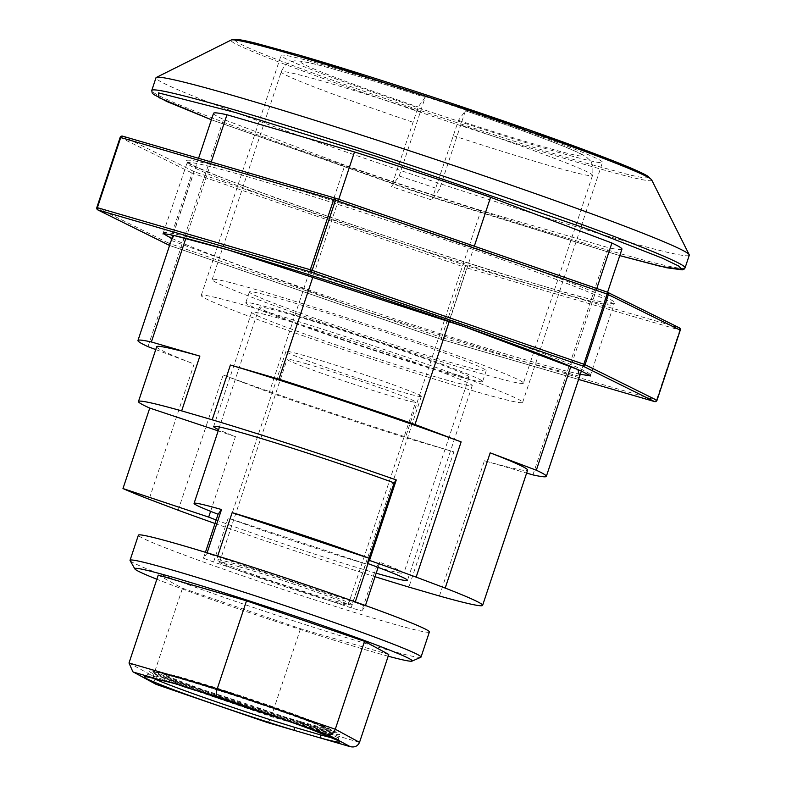 <?xml version="1.0" encoding="UTF-8"?>
<svg xmlns="http://www.w3.org/2000/svg" width="786" height="786" viewBox="0 0 786 786"><rect width="100%" height="100%" fill="white"/><g stroke="black" fill="none" stroke-linecap="round" stroke-linejoin="round"><path stroke-width="0.59" stroke-dasharray="3.93 2.95" d="M251.166 307.169A169.373 6.504 18.4 0 1 426.248 364.006A169.373 6.504 18.4 0 1 522.661 402.393A169.373 6.504 18.4 0 1 359.89 355.095A169.373 6.504 18.4 0 1 201.226 295.467A169.373 6.504 18.4 0 1 251.166 307.169M331.024 67.124A169.373 6.504 -161.6 0 0 281.083 55.413A169.373 6.504 -161.6 0 0 439.747 115.051A169.373 6.504 -161.6 0 0 602.508 162.338A169.373 6.504 -161.6 0 0 506.096 123.952A169.373 6.504 -161.6 0 0 331.024 67.124M437.969 377.585A116.249 4.461 -161.6 0 0 472.248 385.621A116.249 4.461 -161.6 0 0 363.348 344.69A116.249 4.461 -161.6 0 0 251.638 312.239A116.249 4.461 -161.6 0 0 317.809 338.579A116.249 4.461 -161.6 0 0 437.969 377.585M648.814 177.695L643.901 177.911L630.401 175.15L584.479 162.663C516.107 143.249 356.245 89.987 291.793 65.14C254.772 51.228 235.78 42.817 234.837 39.919C238.797 38.661 260.225 43.721 299.112 55.099M376.199 573.2A116.249 4.461 18.4 0 1 373.183 572.336A116.249 4.461 18.4 0 1 216.179 519.978M210.599 511.332L235.446 436.633A116.249 4.461 18.4 0 1 218.606 429.628M218.184 430.875L235.446 436.633M375.03 576.708A195.449 7.506 18.4 0 1 215.01 523.486M689.283 255.195A281.024 10.788 18.4 0 1 606.428 235.771A281.024 10.788 18.4 0 1 315.943 141.48A281.024 10.788 18.4 0 1 155.982 77.785M156.689 346.744A195.449 7.506 -161.6 0 0 194.113 364.036L149.124 499.267M178.176 510.222L223.155 374.981A195.449 7.506 -161.6 0 0 453.876 451.852L408.897 587.093M439.433 595.994L484.422 460.753A195.449 7.506 -161.6 0 0 527.603 470.126M155.746 349.574L194.113 364.036M223.155 374.981L269.293 392.371L344.877 165.168L223.558 119.443L147.974 346.646M338.737 199.339L313.211 276.073M185.86 238.296L211.247 161.995M596.77 288.501L570.832 366.492M449.287 321.415L474.312 246.185M532.918 474.901L608.502 247.698L480.963 210.51L405.38 437.714L453.876 451.852M484.422 460.753L526.63 473.064M269.293 392.371A215.197 8.263 -161.6 0 0 405.38 437.714M213.537 113.302A215.197 8.263 -161.6 0 0 223.558 119.443M621.923 249.162A215.197 8.263 18.4 0 1 608.502 247.698M480.963 210.51A215.197 8.263 18.4 0 1 344.877 165.168M523.397 383.195A164.028 6.298 18.4 0 1 364.851 337.007A164.028 6.298 18.4 0 1 212.151 279.57A164.028 6.298 18.4 0 1 369.784 325.375A164.028 6.298 18.4 0 1 523.427 383.126A164.028 6.298 18.4 0 1 523.397 383.195M431.75 199.998L458.444 120.366L465.41 110.797L439.462 189.406L431.75 199.998A164.028 6.298 18.4 0 1 391.497 186.587L399.209 175.995A164.028 6.298 18.4 0 1 439.462 189.406M399.209 175.995L425.157 97.385L418.181 106.955L391.497 186.587M486.19 370.796A124.807 4.795 18.4 0 1 365.559 335.651A124.807 4.795 18.4 0 1 249.368 291.95A124.807 4.795 18.4 0 1 369.302 326.799A124.807 4.795 18.4 0 1 486.21 370.737A124.807 4.795 18.4 0 1 486.19 370.796M482.584 381.613A124.807 4.795 18.4 0 1 361.953 346.469A124.807 4.795 18.4 0 1 245.772 302.777A124.807 4.795 18.4 0 1 365.706 337.616A124.807 4.795 18.4 0 1 482.614 381.564A124.807 4.795 18.4 0 1 482.584 381.613M469.055 377.103A110.541 4.244 18.4 0 1 362.208 345.978A110.541 4.244 18.4 0 1 259.301 307.277A110.541 4.244 18.4 0 1 365.529 338.137A110.541 4.244 18.4 0 1 469.085 377.054A110.541 4.244 18.4 0 1 469.055 377.103M378.135 567.374L379.835 562.275A110.541 4.244 18.4 0 1 403.847 573.151A110.541 4.244 18.4 0 1 403.827 573.2A110.541 4.244 18.4 0 1 379.363 567.836M378.105 567.482A110.541 4.244 18.4 0 1 376.396 567.001L361.776 610.948L365.215 606.232A110.541 4.244 -161.6 0 0 355.095 602.42L217.535 556.586A110.541 4.244 -161.6 0 0 206.905 553.482L203.466 558.207A110.541 4.244 -161.6 0 0 213.576 562.019L351.145 607.853A110.541 4.244 -161.6 0 0 361.776 610.948M351.145 607.853L365.765 563.896A110.541 4.244 18.4 0 1 228.195 518.062L213.576 562.019M203.466 558.207L205.431 552.293M207.131 552.804L206.905 553.482M217.535 556.586L217.702 556.066M369.076 558.227A110.541 4.244 18.4 0 1 369.715 558.463L368.005 563.601M355.282 601.87L355.095 602.42M365.215 606.232L365.451 605.525M365.765 563.896L228.195 518.062M379.835 562.275L376.396 567.001M369.076 558.247L369.715 558.463M351.99 604.758A71.32 2.741 18.4 0 1 283.058 584.676A71.32 2.741 18.4 0 1 216.671 559.711A71.32 2.741 18.4 0 1 285.2 579.616A71.32 2.741 18.4 0 1 352.01 604.729A71.32 2.741 18.4 0 1 351.99 604.758M421.276 396.488A71.32 2.741 -161.6 0 0 421.286 396.458A71.32 2.741 -161.6 0 0 354.486 371.346A71.32 2.741 -161.6 0 0 285.947 351.44A71.32 2.741 -161.6 0 0 352.344 376.406A71.32 2.741 -161.6 0 0 421.276 396.488M239.573 566.863A67.753 2.604 -161.6 0 0 219.599 562.187A67.753 2.604 -161.6 0 0 283.068 586.042A67.753 2.604 -161.6 0 0 348.178 604.955A67.753 2.604 -161.6 0 0 309.605 589.598A67.753 2.604 -161.6 0 0 239.573 566.863M429.382 631.964A153.329 5.885 18.4 0 1 282.027 589.156A153.329 5.885 18.4 0 1 138.395 535.168M307.061 364.006A67.753 2.604 -161.6 0 0 287.087 359.32A67.753 2.604 -161.6 0 0 350.546 383.175A67.753 2.604 -161.6 0 0 415.656 402.098A67.753 2.604 -161.6 0 0 377.093 386.741A67.753 2.604 -161.6 0 0 307.061 364.006M420.805 657.283A153.329 5.885 18.4 0 1 273.675 614.279A153.329 5.885 18.4 0 1 130.093 560.575M388.186 656.192A146.196 5.61 18.4 0 1 156.866 579.243M158.241 575.097L182.49 588.242L300.507 628.721L388.765 654.453M267.063 722.422C268.38 722.57 269.785 720.644 271.268 716.626L300.507 628.721M155.785 684.184L153.25 676.147L182.49 588.242M321.228 738.231L296.243 730.941M162.604 680.597A2.849 2.338 105.2 0 0 165.296 678.593L191.263 686.158A2.849 1.572 -73.1 0 1 189.053 688.33M283.294 719.357A100.608 3.861 -161.6 0 0 310.067 727.482A100.608 3.861 -161.6 0 0 339.729 734.438A100.608 3.861 -161.6 0 0 245.487 699.019A100.608 3.861 -161.6 0 0 148.8 670.93A100.608 3.861 -161.6 0 0 203.024 692.653M208.948 694.519A95.794 3.675 18.4 0 1 153.368 672.443A95.794 3.675 18.4 0 1 245.429 699.196A95.794 3.675 18.4 0 1 335.16 732.916A95.794 3.675 18.4 0 1 306.913 726.293A95.794 3.675 18.4 0 1 277.429 717.304M307.139 725.625A95.794 3.675 -161.6 0 0 335.386 732.247A95.794 3.675 -161.6 0 0 245.654 698.518A95.794 3.675 -161.6 0 0 153.594 671.765A95.794 3.675 -161.6 0 0 208.123 693.478A95.794 3.675 -161.6 0 0 307.139 725.625M303.828 724.378A90.734 3.488 18.4 0 1 210.049 693.93A90.734 3.488 18.4 0 1 158.399 673.366A90.734 3.488 18.4 0 1 245.586 698.705A90.734 3.488 18.4 0 1 330.582 730.646A90.734 3.488 18.4 0 1 303.828 724.378M304.054 723.7A90.734 3.488 -161.6 0 0 330.808 729.968A90.734 3.488 -161.6 0 0 245.812 698.027A90.734 3.488 -161.6 0 0 158.625 672.688A90.734 3.488 -161.6 0 0 210.265 693.252A90.734 3.488 -161.6 0 0 304.054 723.7M300.34 722.295A85.045 3.262 18.4 0 1 212.426 693.763A85.045 3.262 18.4 0 1 164.019 674.486A85.045 3.262 18.4 0 1 245.743 698.233A85.045 3.262 18.4 0 1 325.414 728.18A85.045 3.262 18.4 0 1 300.34 722.295M300.566 721.617A85.045 3.262 -161.6 0 0 325.64 727.502A85.045 3.262 -161.6 0 0 245.969 697.555A85.045 3.262 -161.6 0 0 164.235 673.808A85.045 3.262 -161.6 0 0 212.652 693.085A85.045 3.262 -161.6 0 0 300.566 721.617M96.884 207.543L168.754 243.198A1.945 1.877 -63.6 0 0 169.442 245.379M169.579 245.448L441.663 339.513L578.584 379.432L441.594 339.493L169.57 245.468A1.945 1.877 -63.6 0 0 169.923 245.615A1.945 0.56 109.1 0 1 169.904 245.615A1.945 0.56 109.1 0 1 169.982 243.66L441.653 337.538A1.945 0.56 -70.9 0 0 441.575 339.483A1.945 0.56 -70.9 0 0 441.594 339.493A1.945 1.356 106.3 0 0 441.663 339.513A1.945 1.356 106.3 0 0 443.481 338.127L656.428 400.212A1.945 1.356 -73.7 0 1 654.728 401.626M679.35 327.841A1.945 1.877 -63.6 0 0 679.104 327.733A1.945 1.356 -73.7 0 1 679.762 330.061L464.988 267.387L441.653 337.538L443.481 338.127L466.815 267.977A1.945 1.356 106.3 0 0 466.157 265.648A1.945 0.56 -70.9 0 0 464.988 267.387L192.089 173.048L168.754 243.198L169.982 243.66L193.317 173.51A1.945 0.56 109.1 0 1 194.486 171.78A1.945 1.877 -63.6 0 0 192.089 173.048L120.209 137.432A1.945 1.877 116.4 0 1 120.219 137.393M122.419 136.106A1.945 1.877 116.4 0 1 122.616 136.155L194.486 171.78L466.157 265.648L679.104 327.733L607.224 292.117A1.945 1.877 116.4 0 1 607.264 292.127M651.682 179.915A221.74 8.508 18.4 0 1 586.356 164.952A221.74 8.508 18.4 0 1 353.464 89.25A221.74 8.508 18.4 0 1 231.182 40.037M685.068 267.869A281.024 10.788 18.4 0 1 415.008 189.406A281.024 10.788 18.4 0 1 151.767 90.459M619.771 255.617L439.669 199.762L211.385 119.767L414.419 191.411L619.771 255.617M453.158 135.644A164.028 6.298 -161.6 0 0 592.487 175.494A164.028 6.298 -161.6 0 0 592.526 175.425A164.028 6.298 -161.6 0 0 460.871 125.053M420.618 111.641A164.028 6.298 -161.6 0 0 281.241 71.87A164.028 6.298 -161.6 0 0 412.905 122.233M458.444 120.366C501.586 134.652 580.382 158.811 582.623 155.795C584.784 152.759 508.454 125.229 465.41 110.797C510.586 126.153 544.59 138.503 567.433 147.827C585.501 155.392 586.759 157.377 587.604 158.114C587.447 159.165 594.511 160.049 592.526 175.425L523.427 383.126M212.151 279.57L281.241 71.87C284.846 62.978 292.284 61.239 293.375 61.269C294.308 60.267 299.947 60.836 310.283 62.959C333.49 68.51 371.788 79.985 425.167 97.376C382.006 83.1 303.209 58.95 300.969 61.956C298.808 64.992 375.148 92.532 418.181 106.955M359.526 742.357L271.268 716.626L153.25 676.147L129.002 663.001M191.263 686.158A100.608 3.861 18.4 0 1 289.189 718.551A100.608 3.861 18.4 0 1 338.383 738.496A100.608 3.861 18.4 0 1 332.566 737.916M152.455 678.004A100.608 3.861 18.4 0 1 147.444 674.978A100.608 3.861 18.4 0 1 165.296 678.593M171.24 240.447L359.85 309.468L524.498 361.648L579.626 376.298M580.323 374.215A224.649 8.626 18.4 0 1 525.038 359.674A224.649 8.626 18.4 0 1 523.83 359.32A224.649 8.626 18.4 0 1 171.938 238.364M164.205 233.904A224.649 8.626 18.4 0 1 163.743 233.029A224.649 8.626 18.4 0 1 379.609 295.752A224.649 8.626 18.4 0 1 590.07 374.853A224.649 8.626 18.4 0 1 589.176 375.276M547.174 289.169A224.649 8.626 -161.6 0 0 613.404 304.703A224.649 8.626 -161.6 0 0 402.963 225.611A224.649 8.626 -161.6 0 0 187.088 162.879A224.649 8.626 -161.6 0 0 314.96 213.802A224.649 8.626 -161.6 0 0 547.174 289.169M680.263 330.189L679.762 330.061L656.428 400.212L656.929 400.339M549.06 287.804C523.957 280.661 482.918 267.849 425.943 249.378C369.744 231.055 294.75 205.303 245.065 186.518C137.491 145.793 201.128 160.55 252.66 176.084C277.763 183.236 318.802 196.048 375.777 214.509C431.976 232.843 506.96 258.584 556.655 277.37C664.219 318.094 600.583 303.337 549.06 287.804M522.661 402.393L602.508 162.338M201.226 295.467L281.083 55.413M251.638 312.239L213.625 426.513M472.248 385.621L407.462 580.363M198.563 158.3L172.959 235.289M607.578 292.264L581.345 371.139M249.368 291.95L245.772 302.777M486.21 370.737L482.614 381.564M259.301 307.277L219.471 427.004M469.085 377.054L403.847 573.151M285.947 351.44L216.671 559.711M421.286 396.458L352.01 604.729M348.178 604.955L415.656 402.098M219.599 562.187L287.087 359.32M338.913 741.07L338.383 738.496L339.729 734.438M145.479 676.717L147.444 674.978L148.8 670.93M153.594 671.765L153.368 672.443M335.386 732.247L335.16 732.916M158.625 672.688L158.399 673.366M330.808 729.968L330.582 730.646M164.235 673.808L164.019 674.486M325.64 727.502L325.414 728.18M590.178 376.072L614.22 303.789C610.948 304.654 589.195 299.309 548.992 287.784C427.279 253.102 182.961 167.045 186.97 161.661L187.088 162.879L162.928 233.943"/><path stroke-width="1.18" d="M299.112 55.099L527.73 129.385L614.102 161.209L639.794 172.055L648.814 177.695M216.179 519.978A116.249 4.461 18.4 0 1 208.673 517.1L210.599 511.332M218.606 429.628A116.249 4.461 18.4 0 1 213.625 426.513A116.249 4.461 18.4 0 1 277.537 443.53A116.249 4.461 18.4 0 1 394.14 482.899L367.367 563.365A116.249 4.461 18.4 0 1 407.462 580.363A116.249 4.461 18.4 0 1 376.199 573.2M208.673 517.1L122.98 488.548L149.753 408.081L218.184 430.875M394.14 482.899L396.282 479.951L369.508 560.428L367.367 563.365M396.282 479.951A195.449 7.506 -161.6 0 0 212.191 419.793L181.654 410.882A195.449 7.506 -161.6 0 0 138.474 401.508A195.449 7.506 -161.6 0 0 149.753 408.081M482.614 605.367L527.603 470.126A195.449 7.506 -161.6 0 0 490.189 452.834L445.2 588.075A195.449 7.506 18.4 0 1 482.614 605.367A195.449 7.506 18.4 0 1 439.433 595.994L408.897 587.093A195.449 7.506 18.4 0 1 375.03 576.708M215.01 523.486A195.449 7.506 18.4 0 1 178.176 510.222L149.124 499.267A195.449 7.506 18.4 0 1 122.98 488.548M445.2 588.075L416.148 577.13L461.136 441.889A195.449 7.506 -161.6 0 0 230.416 365.018L212.191 419.793M369.508 560.428A195.449 7.506 18.4 0 1 416.148 577.13M151.767 90.459L155.982 77.785A281.024 10.788 18.4 0 1 156.306 77.46A281.024 10.788 18.4 0 1 238.836 97.209A281.024 10.788 18.4 0 1 524.606 189.848A281.024 10.788 18.4 0 1 689.214 254.733A281.024 10.788 18.4 0 1 689.283 255.195L685.068 267.869L684.311 269.009L682.219 269.863L666.793 267.771L619.771 255.617L660.8 266.415L682.13 269.49L678.534 265.943L662.136 258.083L589.716 229.777L376.18 156.296L235.358 112.486L158.408 92.866L159.018 97.68L211.385 119.767L166.937 101.551L153.565 94.399L152.179 92.974L151.767 90.459A281.024 10.788 18.4 0 1 234.621 109.893A281.024 10.788 18.4 0 1 525.097 204.183A281.024 10.788 18.4 0 1 685.068 267.869M181.654 410.882L199.88 356.107A195.449 7.506 -161.6 0 0 156.689 346.744L138.474 401.508M199.88 356.107L151.374 341.969A215.197 8.263 -161.6 0 0 137.953 340.505A215.197 8.263 -161.6 0 0 147.974 346.646L155.746 349.574M313.211 276.073L278.912 379.157L230.416 365.018M211.247 161.995L226.958 114.766L354.496 151.953L338.737 199.339M151.374 341.969L185.86 238.296M461.136 441.889L414.998 424.499A215.197 8.263 -161.6 0 0 278.912 379.157M570.832 366.492L536.317 470.225L490.189 452.834M474.312 246.185L490.582 197.296L611.901 243.021L596.77 288.501M414.998 424.499L449.287 321.415M526.63 473.064L532.918 474.901A215.197 8.263 -161.6 0 0 546.339 476.365A215.197 8.263 -161.6 0 0 536.317 470.225M226.958 114.766A215.197 8.263 -161.6 0 0 213.537 113.302L198.563 158.3M354.496 151.953A215.197 8.263 18.4 0 1 490.582 197.296M611.901 243.021A215.197 8.263 18.4 0 1 621.923 249.162L607.578 292.264M379.363 567.836A110.541 4.244 18.4 0 1 378.105 567.482M205.431 552.293L218.086 514.25A110.541 4.244 18.4 0 1 194.073 503.374A110.541 4.244 18.4 0 1 221.524 509.534L207.131 552.804M217.702 556.066L232.155 512.629A110.541 4.244 18.4 0 1 369.076 558.227M368.005 563.601L355.282 601.87M365.451 605.525L378.135 567.374M218.086 514.25L221.524 509.534M232.155 512.629L369.076 558.247M156.866 579.243A146.196 5.61 18.4 0 1 134.838 568.897L130.093 560.575A153.329 5.885 18.4 0 1 130.044 560.29L138.395 535.168A153.329 5.885 18.4 0 1 183.61 545.769A153.329 5.885 18.4 0 1 342.097 597.213A153.329 5.885 18.4 0 1 429.382 631.964L421.021 657.086A153.329 5.885 18.4 0 1 420.805 657.283L412.031 661.105A146.196 5.61 18.4 0 1 388.186 656.192M130.044 560.29A153.329 5.885 18.4 0 1 175.249 570.891A153.329 5.885 18.4 0 1 333.736 622.335A153.329 5.885 18.4 0 1 421.021 657.086M134.838 568.897A146.196 5.61 18.4 0 1 177.891 578.732A146.196 5.61 18.4 0 1 331.712 628.741A146.196 5.61 18.4 0 1 412.031 661.105M246.509 600.828L158.241 575.097L129.002 663.001L217.26 688.742L246.509 600.828L364.527 641.317L335.288 729.221C333.559 733.191 330.877 734.881 327.251 734.291L350.301 746.7L295.133 730.607C259.744 719.937 199.231 699.53 170.876 688.703C138.464 676.255 135.575 673.514 162.201 680.499C169.108 681.501 178.009 684.095 188.895 688.281C224.285 698.951 284.797 719.357 313.152 730.184C345.565 742.632 348.453 745.374 321.828 738.388L321.228 738.231M332.566 737.916A100.608 3.861 18.4 0 1 320.531 734.89A2.849 2.338 -74.8 0 0 321.828 738.388L349.898 746.572C354.496 747.683 357.699 746.278 359.526 742.357L388.765 654.453L364.527 641.317M320.531 734.89L294.563 727.315A2.849 1.572 -73.1 0 0 295.133 730.607L267.289 722.481M267.063 722.422L155.785 684.184L132.844 671.755L129.002 663.001M156.787 684.596L132.844 671.755M189.053 688.33A2.849 1.572 -73.1 0 1 188.964 688.31A2.849 1.572 -73.1 0 1 188.895 688.281L216.965 696.465C215.934 695.453 216.032 692.879 217.26 688.742L335.288 729.221L359.526 742.357M203.024 692.653A100.608 3.861 -161.6 0 0 283.294 719.357M277.429 717.304A95.794 3.675 18.4 0 1 208.948 694.519M310.991 272.084A1.945 1.356 -73.7 0 1 310.332 269.755L97.385 207.671A1.945 1.356 106.3 0 0 98.044 210L310.991 272.084L582.662 365.952A1.945 0.56 -70.9 0 0 583.831 364.223L312.16 270.345A1.945 0.56 109.1 0 1 310.991 272.084M169.442 245.379A1.945 1.877 -63.6 0 0 169.57 245.458L97.798 209.901A1.945 1.877 116.4 0 1 96.874 207.583L97.798 209.901A1.945 1.877 116.4 0 0 98.044 210L169.579 245.448M654.728 401.626A1.945 1.356 -73.7 0 1 654.61 401.597A1.945 1.356 -73.7 0 1 654.542 401.577A1.945 1.877 -63.6 0 0 656.939 400.3L585.059 364.684A1.945 1.877 116.4 0 1 582.662 365.952L654.542 401.577L578.584 379.432L654.61 401.597L656.998 400.349L680.273 330.159A1.945 1.877 -63.6 0 0 679.35 327.841L680.263 330.189L607.165 294.072L333.667 199.615A1.945 1.356 -73.7 0 1 335.484 198.219A1.945 1.356 -73.7 0 1 335.553 198.249A1.945 0.56 109.1 0 1 335.583 198.249A1.945 0.56 109.1 0 1 335.769 198.858A1.945 0.56 109.1 0 1 335.494 200.204L312.16 270.345L310.332 269.755L333.667 199.615L120.72 137.521L97.385 207.671L96.816 207.533L120.15 137.393L96.884 207.543M335.416 198.2L122.616 136.155A1.945 1.356 106.3 0 0 122.537 136.135A1.945 1.356 106.3 0 0 120.72 137.521L120.219 137.393A1.945 1.877 116.4 0 1 122.419 136.106M607.264 292.127A1.945 1.877 116.4 0 1 608.403 294.534L585.059 364.684L583.831 364.223L607.165 294.072A1.945 0.56 -70.9 0 0 607.44 292.736A1.945 0.56 -70.9 0 0 607.244 292.117A1.945 0.56 -70.9 0 0 607.224 292.117L335.602 198.259M651.682 179.915L648.086 176.359C642.977 173.136 631.03 167.84 612.265 160.472C571.117 144.408 515.754 124.748 446.173 101.502C390.013 82.835 341.212 67.429 299.751 55.275L255.607 43.161C245.733 40.715 238.934 39.428 235.22 39.3L231.182 40.037A221.74 8.508 18.4 0 1 297.128 55.865A221.74 8.508 18.4 0 1 522.307 128.904A221.74 8.508 18.4 0 1 651.682 179.915L689.214 254.733M134.131 672.315L162.201 680.499A2.849 2.338 105.2 0 0 162.348 680.548L162.348 680.548A2.849 2.338 105.2 0 0 162.604 680.597M216.965 696.465L327.251 734.291M338.707 740.834L313.643 730.381C282.852 718.689 227.016 699.854 188.964 688.31L188.964 688.31C179.09 685.353 181.478 684.979 162.348 680.548C142.649 675.361 145.39 676.962 145.479 676.717L145.783 676.658M294.563 727.315A100.608 3.861 18.4 0 1 152.455 678.004M579.626 376.298L577.916 369.558L464.506 326.721L228.097 249.928L173.814 235.456L171.24 240.447M171.938 238.364A224.649 8.626 18.4 0 1 164.205 233.904M589.176 375.276A224.649 8.626 18.4 0 1 580.323 374.215M656.939 400.3L680.263 330.189M120.219 137.393L122.537 136.135L335.583 198.249L607.244 292.117L679.35 327.841M231.182 40.037L156.306 77.46M172.959 235.289L137.953 340.505M581.345 371.139L546.339 476.365M219.471 427.004L194.073 503.374M267.171 722.462L296.243 730.941M156.561 684.518L267.142 722.452M162.928 233.943C166.151 233.088 187.569 238.325 227.164 249.653C269.686 262.082 320.099 277.969 378.41 297.324C450.997 321.435 521.845 346.675 559.327 361.766C575.323 368.212 585.226 372.682 589.028 375.177L590.178 376.072L590.07 374.853"/></g></svg>
